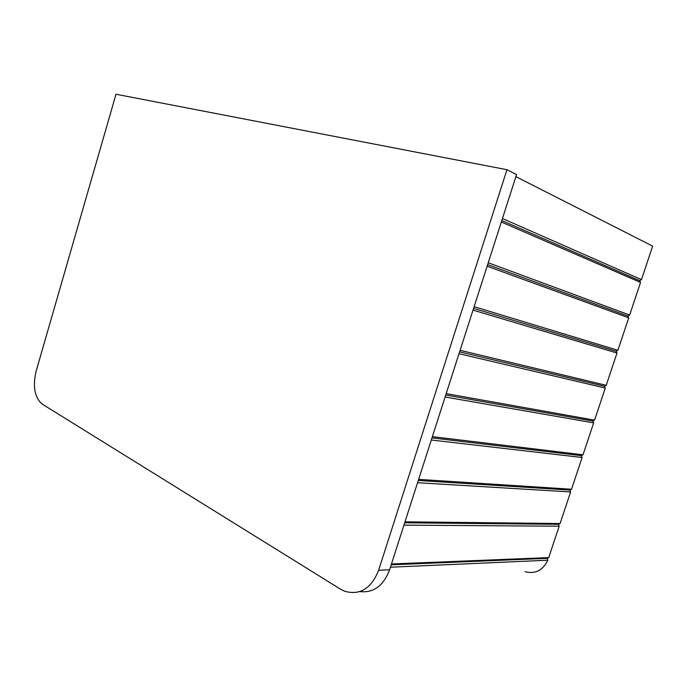 <?xml version="1.0" encoding="UTF-8"?>
<svg xmlns="http://www.w3.org/2000/svg" width="687" height="687" viewBox="0 0 687 687"><rect width="100%" height="100%" fill="white"/><g stroke="black" fill="none" stroke-linecap="round" stroke-linejoin="round"><path stroke-width="1.03" d="M418.641 479.371L571.524 489.256L569.841 490.071L570.622 491.952L560.085 523.528L405.004 521.819M570.622 491.952L417.567 482.712M571.524 489.256L582.121 457.508L431.29 439.998M446.198 393.617L594.581 420.152L592.864 421.045L593.671 422.874L583.023 454.794L432.372 436.64M593.671 422.874L445.107 397M594.581 420.152L605.29 388.052L459.019 353.702M474.124 306.677L617.896 350.284L616.145 351.255L616.978 353.041L606.209 385.313L460.11 350.293M616.978 353.041L473.017 310.112M617.896 350.284L628.725 317.832L487.126 266.221M502.437 218.543L641.469 279.635L639.683 280.691L640.533 282.426L629.644 315.058L488.234 262.76M640.533 282.426L501.321 222.021M560.085 523.528L558.419 524.301L559.192 526.208L548.715 557.612L391.461 563.975M559.192 526.208L403.939 525.134M641.469 279.635L652.65 246.126L515.903 176.645M548.715 557.612L547.067 558.342L547.805 560.214C542.859 570.408 535.293 574.238 525.108 571.704M629.644 315.058L627.875 316.072L628.725 317.832M606.209 385.313L604.474 386.249L605.29 388.052M583.023 454.794L581.322 455.653L582.121 457.508M390.431 567.204L547.805 560.214M547.067 558.342L391.195 564.817M639.683 280.691L501.793 220.544M627.875 316.072L487.641 264.607M616.145 351.255L473.575 308.377M604.474 386.249L459.612 351.847M592.864 421.045L445.743 395.016M581.322 455.653L431.968 437.902M569.841 490.071L418.289 480.488M558.419 524.301L404.695 522.798M506.963 169.706L116 94.239L36.153 371.1C32.572 386.566 34.608 397.575 42.268 404.128L340.4 589.102L344.711 591.249C359.988 595.552 371.289 588.561 378.623 570.27L506.963 169.706L516.555 174.61L389.606 569.755C383.44 585.848 373.53 593.13 359.868 591.593M378.623 570.27L389.606 569.755"/></g></svg>

